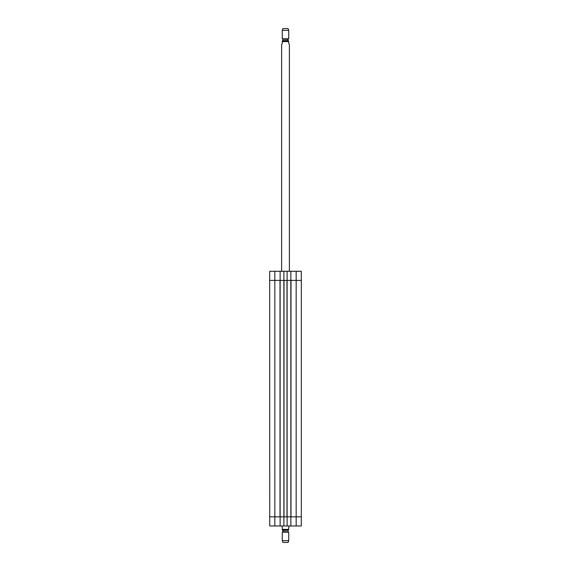 <?xml version="1.0" encoding="UTF-8"?>
<svg xmlns="http://www.w3.org/2000/svg" width="571" height="571" viewBox="0 0 571 571"><rect width="100%" height="100%" fill="white"/><g stroke="black" fill="none" stroke-linecap="round" stroke-linejoin="round"><path stroke-width="0.86" d="M274.837 525.97L269.74 525.97L269.662 280.397L280.004 280.397L280.004 516.855L269.662 516.855L274.837 516.855L274.837 525.97L280.133 525.97L280.133 271.282L283.887 271.282L283.887 525.97L287.113 525.97L287.113 271.282L283.887 271.282M280.168 280.397L283.851 280.397M284.015 280.397L286.985 280.397L286.985 516.855L284.015 516.855L284.015 280.397M287.149 280.397L290.832 280.397L290.867 525.97L301.26 525.97L301.338 516.855L296.163 516.855L301.338 516.855L301.338 280.397L301.338 516.855M287.113 271.282L290.867 271.282L290.832 280.397M290.867 280.397L296.163 280.397L296.163 516.855L290.996 516.855L290.996 280.397L301.338 280.397L301.26 271.282L290.867 271.282M290.832 516.855L287.149 516.855M283.851 516.855L280.168 516.855M281.624 525.97L282.267 527.39L282.267 529.396C282.267 530.53 282.267 530.53 282.267 529.396L288.733 529.396C288.733 530.53 288.733 530.53 288.733 529.396L288.733 527.39L289.376 525.97M282.267 540.673L288.733 540.673L288.084 542.45L282.916 542.45L282.267 540.673L282.267 532.179L282.945 531.637L282.945 530.423L282.267 530.159M282.395 530.166L288.605 530.166L282.945 530.423M282.267 532.179L288.733 532.179L288.733 540.673M289.376 271.282L289.376 44.26L288.733 43.61L288.733 41.604C288.733 40.47 288.733 40.47 288.733 41.604L282.267 41.604L282.267 43.61L281.624 44.26L281.624 271.282M282.267 41.604C282.267 40.47 282.267 40.47 282.267 41.604M288.055 39.363L282.816 39.142L288.055 39.363L288.055 40.577L288.605 40.834L282.267 40.841M288.733 30.327L288.084 28.55L282.916 28.55L282.267 30.327L282.267 38.821L288.733 38.821L288.733 30.327L282.267 30.327M282.816 39.142L282.267 38.821M282.945 39.363L282.688 40.834L288.312 40.834M280.133 516.855L274.837 516.855L274.837 280.397L280.133 280.397M287.113 516.855L283.887 516.855M296.163 525.97L296.163 516.855L290.867 516.855M290.867 525.97L287.113 525.97M283.887 525.97L280.133 525.97M269.662 280.397L274.837 280.397L274.837 271.282L269.74 271.282L269.662 280.397M296.163 271.282L296.163 280.397L301.338 280.397M283.887 280.397L287.113 280.397M280.133 271.282L274.837 271.282M282.816 531.858L288.733 532.179M282.945 531.637L288.184 531.858M288.055 40.577L282.945 40.577M288.055 531.637L288.055 530.423M288.184 39.142L288.733 38.821"/></g></svg>
